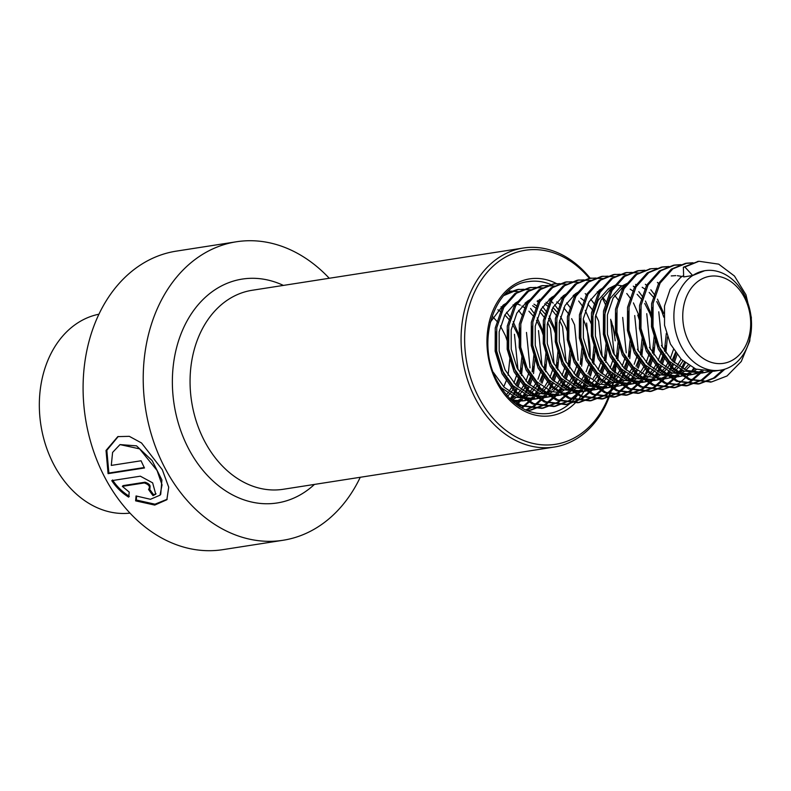 <?xml version="1.0" encoding="UTF-8"?>
<svg xmlns="http://www.w3.org/2000/svg" width="791" height="791" viewBox="0 0 791 791"><rect width="100%" height="100%" fill="white"/><g stroke="black" fill="none" stroke-linecap="round" stroke-linejoin="round"><path stroke-width="1.19" d="M329.254 278.264A151.061 115.486 81.1 0 0 236.44 241.769L176.314 251.133A151.061 115.486 81.1 0 0 105.43 478.565A151.061 115.486 81.1 0 0 222.835 549.656L282.96 540.283A151.061 115.486 81.1 0 0 360.261 477.28M111.284 465.415L112.589 452.422L120.005 444.591L139.611 448.873L157.083 470.516L162.046 484.893L160.019 495.176L150.458 499.289L136.062 495.957L135.617 500.851L154.729 505.083L166.861 499.734L168.71 487.216L162.303 469.706L141.52 442.97L129.309 436.335L117.81 436.622L106.024 450.455L108.08 473.651L144.486 467.975A151.061 115.486 81.1 0 1 141.085 460.777L111.284 465.415M236.44 241.769A151.061 115.486 81.1 0 0 165.556 469.201A151.061 115.486 81.1 0 0 282.96 540.283M589.394 278.373A98.193 75.066 81.1 0 0 488.868 270.403A98.193 75.066 81.1 0 0 479.138 398.11A98.193 75.066 81.1 0 0 551.416 444.799A98.193 75.066 81.1 0 0 611.809 386.947M590.175 278.224A100.704 76.994 81.1 0 0 523.217 248.038A100.704 76.994 81.1 0 0 475.964 399.663A100.704 76.994 81.1 0 0 554.234 447.053A100.704 76.994 81.1 0 0 612.422 386.779M612.63 386.008A100.704 76.994 81.1 0 0 613.391 382.834M614.33 378.276A100.704 76.994 81.1 0 0 614.825 375.418M615.2 372.907A100.704 76.994 81.1 0 0 616.159 363M618.216 340.822L616.327 358.402A100.704 76.994 81.1 0 0 616.337 358.353M614.795 335.661A100.704 76.994 81.1 0 0 612.857 325.754M612.076 385.959A98.193 75.066 81.1 0 0 612.906 382.666M613.717 378.938A98.193 75.066 81.1 0 0 614.419 375.132M614.815 372.581A98.193 75.066 81.1 0 0 615.813 362.535L613.163 371.117M615.19 340.822A98.193 75.066 81.1 0 0 611.255 320.81M605.53 304.753A98.193 75.066 81.1 0 0 602.287 297.94M129.23 492.101L122.348 486.356L144.318 482.935C149.064 484.616 150.468 486.772 148.55 489.431A151.061 115.486 81.1 0 0 153.019 495.641L155.738 494.207L152.643 482.846L140.353 476.192L111.768 480.641C116.188 487.375 121.824 492.872 128.676 497.144L129.23 492.101M150.132 488.195L148.55 489.431M149.252 488.64C151.19 486.01 149.786 483.865 145.06 482.203L123.089 485.625L122.348 486.356M149.459 488.947A149.806 114.527 81.1 0 0 153.691 494.8L153.019 495.641M153.691 494.8L156.045 493.762M112.54 479.969C116.93 486.643 122.536 492.091 129.348 496.323M136.625 496.175L136.27 500.001L154.987 504.193L167.178 499.25M118.254 436.474L106.825 450.316L108.881 473.038L108.08 473.651M136.27 500.001L135.617 500.851M108.881 473.038L144.259 467.521M120.005 444.591L136.517 445.847L152.149 460.599L161.908 479.959L160.721 494.296L160.019 495.176M129.981 513.112A100.704 76.994 -98.9 0 1 50.466 457.692A100.704 76.994 -98.9 0 1 98.984 314.205M492.823 316.825L497.865 322.362M500.396 325.941L505.439 335.7L507.456 341.574M512.43 324.063L517.462 333.832L519.479 339.695M522.001 355.821L520.112 373.392M519.114 376.862L515.762 384.96M514.565 387.145L510.798 392.662M509.503 394.215L507.565 396.291M514.457 334.296L517.996 369.733M517.106 373.866L513.913 383.012M512.756 385.425L509.068 391.446M507.792 393.127L506.339 394.867M497.885 309.785L501.405 312.099M504.856 314.956L509.898 320.484M534.024 353.943L532.135 371.523M530.88 375.774L527.785 383.081M526.588 385.266L522.831 390.784M521.526 392.346L517.532 396.34M516.167 397.468L511.985 400.315M526.48 332.428L530.029 367.864M529.001 372.482L525.946 381.143M524.779 383.546L521.101 389.567M519.816 391.258L515.87 395.579M514.526 396.805L510.798 399.653M536.486 320.315L541.519 330.084L543.536 335.948M546.047 352.074L544.168 369.644M542.903 373.896L539.818 381.203M537.613 385.039L534.854 388.915M533.559 390.467L529.555 394.462M528.19 395.589L524.018 398.437M522.604 399.228L518.273 401.116M516.81 401.601L513.794 402.362M538.513 330.549L542.053 365.986M541.034 370.603L537.969 379.265M536.021 383.141L533.124 387.689M531.849 389.38L527.904 393.71M526.549 394.927L522.416 398.041M521.012 398.911L516.721 401.027M515.267 401.581L513.537 402.144M515.327 303.141L520.251 305.138M521.941 306.038L525.461 308.342M528.902 311.209L533.955 316.736M548.509 318.437L553.542 328.206L555.569 334.079M558.08 350.195L556.192 367.775M555.193 371.236L551.841 379.334M550.645 381.519L546.878 387.036M545.582 388.599L541.578 392.593M540.213 393.72L536.041 396.568M534.627 397.349L530.306 399.237M528.843 399.722L524.384 400.74L511.332 400.167M547.59 322.412L550.536 328.68L554.086 364.107M553.186 368.24L550.002 377.396M548.835 379.799L545.147 385.82M543.872 387.511L539.927 391.832M538.572 393.058L534.439 396.172M533.035 397.033L528.754 399.158M527.3 399.712L522.871 400.938M524.384 400.74L512.687 401.403M490.202 322.323L503.274 305.039L506.635 303.012M527.35 301.272L528.952 301.816M533.965 304.169L537.485 306.473M540.935 309.33L545.978 314.867M525.966 302.291L528.121 303.18M532.659 305.682L536.575 308.609M539.739 311.585L545.503 318.911M560.532 316.568L565.565 326.337L567.592 332.2M570.103 348.327L568.215 365.897M567.226 369.367L563.864 377.455M562.668 379.64L558.911 385.168M557.606 386.72L553.611 390.714M552.247 391.842L548.074 394.689M546.65 395.48L542.329 397.369M540.866 397.853L536.407 398.872L518.431 396.716L504.233 387.323L493.366 372.353M559.613 320.543L562.559 326.802L566.109 362.238M565.209 366.362L562.025 375.517M560.859 377.93L557.18 383.942M555.905 385.632L551.95 389.953M550.605 391.179L546.462 394.294M545.058 395.164L540.777 397.28M539.324 397.833L534.894 399.069M536.407 398.872L533.401 399.336L515.425 397.181L500.881 387.452M552.889 395.975L548.43 396.993L530.464 394.838L516.009 385.197L505.063 369.822L499.18 351.056L499.151 331.795L504.846 314.966L515.297 303.161L518.659 301.134M539.373 299.394L540.985 299.937M545.988 302.291L549.508 304.594M552.958 307.462L558.555 313.711M548.43 396.993L545.424 397.468L527.459 395.302L513.003 385.672L502.058 370.287L496.175 351.53L496.194 331.943M537.999 300.422L540.154 301.302M544.683 303.803L548.608 306.73M551.772 309.716L557.21 316.558M582.127 346.448L580.248 364.018M578.992 368.28L575.897 375.587M574.691 377.772L570.934 383.289M569.639 384.851L565.634 388.836M564.27 389.973L560.097 392.82M558.683 393.602L554.353 395.49M571.636 318.664L574.592 324.923L578.132 360.36M577.114 364.977L574.048 373.649M572.882 376.051L569.204 382.073M567.928 383.764L563.983 388.084M562.628 389.31L558.495 392.425M557.091 393.285L552.8 395.401M551.347 395.965L546.927 397.191M564.922 394.096L560.463 395.124L542.488 392.969L528.032 383.328L517.087 367.944L511.213 349.187L511.174 329.916L516.869 313.088L527.32 301.292L530.682 299.255M560.463 395.124L557.457 395.589L539.482 393.434L525.026 383.793L514.081 368.418L508.198 349.652L508.218 330.074M550.022 298.543L552.177 299.433M556.716 301.935L560.631 304.861M563.795 307.837L569.243 314.68M594.16 344.569L592.271 362.149M591.015 366.401L587.921 373.708M585.716 377.544L582.957 381.42M581.662 382.973L577.657 386.967M576.293 388.094L572.12 390.942M570.707 391.723L566.386 393.621M586.615 323.054L590.165 358.491M589.137 363.109L586.082 371.77M584.124 375.636L581.227 380.194M579.951 381.885L576.006 386.206M574.652 387.432L570.519 390.546M569.115 391.416L564.833 393.532M563.38 394.086L558.95 395.322M576.946 392.227L569.48 393.71L551.505 391.555L537.049 381.924L526.114 366.54L520.231 347.783L520.241 328.196M606.183 342.701L604.294 360.271M603.306 363.741L599.944 371.839M597.749 375.666L594.99 379.542M593.685 381.104L589.691 385.088M588.326 386.216L584.154 389.073M582.73 389.854L578.409 391.743M595.692 314.917L598.639 321.176L602.188 356.612M601.289 360.745L598.105 369.901M596.157 373.767L593.26 378.325M590.165 382.152L588.029 384.337M586.685 385.563L582.542 388.678M581.148 389.538L576.857 391.654M575.403 392.207L570.973 393.443M588.969 390.349L584.509 391.367L566.544 389.212L552.088 379.581L541.143 364.196L535.26 345.44L535.23 326.169L540.925 309.34L551.376 297.545L554.738 295.508M584.509 391.367L581.504 391.842L563.538 389.686L549.083 380.046L538.137 364.671L532.254 345.904L532.274 326.317M574.078 294.796L576.234 295.686M580.772 298.177L584.687 301.104M587.851 304.09L593.299 310.932M615.329 361.863L611.977 369.961M610.771 372.146L607.013 377.673M605.718 379.225L601.714 383.22M600.349 384.347L596.177 387.195M594.763 387.976L590.442 389.874M610.672 319.307L614.212 354.744M613.322 358.867L610.128 368.023M608.971 370.425L605.283 376.447M604.008 378.138L600.062 382.458M598.708 383.684L594.575 386.799M593.171 387.669L588.88 389.785M587.426 390.339L583.007 391.575M601.002 388.48L596.543 389.498L578.567 387.343L564.112 377.702L553.166 362.327L547.293 343.561L547.253 324.29L552.949 307.472L563.41 295.666L566.771 293.639M596.543 389.498L593.537 389.963L575.561 387.808L561.106 378.167L550.16 362.792L544.277 344.026L544.297 324.448M630.239 338.953L628.351 356.523M627.095 360.775L624 368.092M622.804 370.277L619.037 375.794M617.741 377.356L613.747 381.341M612.372 382.468L608.2 385.326M606.786 386.107L602.465 387.995M622.695 317.428L626.245 352.865M625.216 357.483L622.161 366.144M620.994 368.557L617.316 374.578M616.031 376.259L612.086 380.59M610.731 381.816L606.598 384.93M605.194 385.79L600.913 387.906M599.459 388.46L595.03 389.696M613.025 386.601L608.566 387.62L590.6 385.464L576.135 375.824L565.199 360.449L559.316 341.692L559.277 322.421L564.982 305.593L575.433 293.797L578.794 291.76M608.566 387.62L605.56 388.094L587.584 385.939L573.129 376.298L562.193 360.914L556.31 342.157L556.32 322.57M637.734 315.085L639.751 320.958M642.262 337.075L640.384 354.655M639.118 358.906L636.023 366.213M634.827 368.398L631.07 373.916M629.774 375.478L625.77 379.472M624.406 380.6L620.233 383.447M618.809 384.228L614.488 386.117M634.718 315.56L638.268 350.996M637.249 355.614L634.184 364.275M632.236 368.141L629.339 372.699M628.064 374.39L624.109 378.711M622.764 379.937L618.631 383.052M617.227 383.912L612.936 386.038M611.483 386.591L607.053 387.827M625.048 384.733L617.583 386.216L599.618 384.06L585.162 374.42L574.217 359.045L568.333 340.278L568.353 320.701M644.724 303.447L649.757 313.216L651.774 319.08M654.295 335.206L652.407 352.776M651.408 356.247L648.056 364.335M646.85 366.53L643.093 372.047M641.798 373.599L637.793 377.594M636.429 378.721L632.256 381.569M630.842 382.36L626.521 384.248M646.751 313.681L650.291 349.118M649.401 353.251L646.207 362.397M645.051 364.809L641.363 370.821M640.087 372.512L636.142 376.842M634.787 378.068L630.654 381.173M629.25 382.043L624.959 384.159M623.506 384.713L619.086 385.949M637.081 382.854L632.622 383.872L614.647 381.717L600.191 372.077L589.246 356.701L583.372 337.935L583.333 318.674L589.028 301.846L599.489 290.04L602.851 288.013M617.217 285.067L621.953 285.828M623.565 286.283L625.167 286.826M630.18 289.17L633.7 291.483M637.141 294.341L642.193 299.868M632.622 383.872L629.616 384.347L611.641 382.191L597.185 372.551L586.24 357.166L580.367 338.41L580.376 318.822M656.748 301.569L661.78 311.338L663.807 317.211M666.319 333.327L664.43 350.907M663.431 354.368L660.08 362.466M658.883 364.651L655.116 370.168M653.821 371.73L649.826 375.725M648.452 376.852L644.279 379.7M642.865 380.481L638.545 382.369M658.774 311.812L662.324 347.239M661.424 351.372L658.241 360.528M657.074 362.931L653.396 368.952M652.11 370.643L648.165 374.964M646.811 376.19L642.678 379.304M641.274 380.164L636.992 382.29M635.539 382.844L631.109 384.07M649.104 380.985L644.645 382.004L626.68 379.848L612.224 370.208L601.279 354.823L595.396 336.066L595.356 316.796L601.061 299.967L611.512 288.171L614.874 286.144M635.588 284.404L637.2 284.948M642.203 287.301L645.723 289.605M649.174 292.462L654.216 297.999M644.645 382.004L641.639 382.468L623.674 380.313L609.208 370.672L598.273 355.297L592.39 336.531L592.35 317.27L598.055 300.442L608.506 288.636L615.754 284.968M675.465 352.499L672.103 360.587M670.906 362.772L667.149 368.299M665.854 369.852L661.849 373.846M660.485 374.974L656.312 377.821M654.889 378.612L650.568 380.501M673.457 349.493L670.264 358.649M669.097 361.062L665.419 367.073M664.143 368.764L660.188 373.085M658.844 374.311L654.711 377.426M653.307 378.296L649.015 380.412M647.562 380.965L643.142 382.201M661.138 379.107L656.678 380.125L638.703 377.969L624.247 368.329L613.302 352.954L607.419 334.188L607.389 314.927L613.084 298.098L623.535 286.293L626.897 284.266M656.668 380.125L653.663 380.6L635.697 378.434L621.242 368.804L610.296 353.419L604.413 334.662L604.383 315.391L610.079 298.563L620.53 286.767L627.787 283.089M682.93 360.904L679.172 366.421M677.877 367.983L673.873 371.968M672.508 373.105L668.336 375.952M666.922 376.734L662.601 378.622M681.13 359.183L677.442 365.205M676.167 366.895L672.221 371.216M670.867 372.442L666.734 375.557M665.33 376.417L661.039 378.533M659.595 379.097L655.166 380.323M673.161 377.228L665.696 378.721L647.72 376.565L633.265 366.925L622.319 351.55L616.446 332.784L616.456 313.206M689.9 366.104L685.906 370.099M684.541 371.226L680.359 374.074M678.945 374.865L674.624 376.753M688.19 365.017L684.245 369.338M682.9 370.564L678.757 373.678M677.353 374.548L673.072 376.664M671.618 377.218L667.189 378.454M685.184 375.359L677.719 376.842L659.753 374.687L645.298 365.056L634.352 349.671L628.469 330.915L628.489 311.328M696.564 369.357L692.392 372.205M690.978 372.986L686.647 374.875M680.725 376.378L662.759 374.222L648.304 364.582L637.358 349.207M694.923 368.695L690.79 371.81M689.386 372.67L685.095 374.786M683.642 375.349L679.222 376.575M671.233 275.93L675.801 275.624M677.353 275.693L682.089 276.455M697.217 373.481L689.742 374.974L671.777 372.818L657.321 363.178L646.376 347.803L640.492 329.036L640.512 309.449M703.001 371.108L698.68 373.006M692.758 374.509L674.782 372.343L660.327 362.713L649.381 347.328M701.409 370.801L697.128 372.917M695.675 373.471L691.245 374.707M709.24 371.612L701.775 373.095L683.8 370.939L669.344 361.299L658.399 345.924L652.526 327.167L652.535 307.58M704.781 372.63L686.806 370.475L672.35 360.834L661.405 345.459M707.698 371.592L703.268 372.828M720.463 370.188A50.357 38.492 -98.9 0 1 679.449 342.641A50.357 38.492 -98.9 0 1 692.689 275.515A50.357 38.492 -98.9 0 1 704.959 270.68A50.357 38.492 -98.9 0 1 745.972 298.217A50.357 38.492 -98.9 0 1 720.463 370.188L713.798 371.226L695.833 369.071L681.377 359.43L670.432 344.045L664.549 325.289L664.509 306.018L670.214 289.199L680.665 277.394L683.632 275.575M692.689 275.515L684.868 266.992L683.365 267.22L683.671 276.929L692.689 275.515L704.623 270.73M687.616 339.24A44.059 33.687 -98.9 0 1 699.204 280.508A44.059 33.687 -98.9 0 1 745.824 300.372A44.059 33.687 -98.9 0 1 734.236 359.104A44.059 33.687 -98.9 0 1 687.616 339.24M509.968 357.69L508.089 375.27M507.09 378.731L503.729 386.829M502.532 389.014L502.245 389.508M683.365 267.22L698.226 261.396M710.862 382.013L688.664 379.522L671.43 367.904L658.419 349.375L651.497 326.782L651.606 303.586L658.616 283.316L671.341 269.098L685.441 263.373L692.323 263.037M723.201 369.624L713.492 378.088L698.087 384.021L676.641 381.4L659.407 369.773L646.385 351.253L639.464 328.66L639.583 305.455L646.583 285.195L659.318 270.967L673.418 265.252L680.29 264.916M711.149 371.523L701.459 379.967L686.054 385.889L664.618 383.269L647.374 371.651L634.362 353.122L627.441 330.529L627.55 307.333L634.56 287.064L647.285 272.846L661.395 267.121L668.266 266.785M699.125 373.401L689.436 381.845L674.031 387.768L652.585 385.148L635.351 373.53L622.339 355.001L615.418 332.408L615.527 309.202L622.537 288.942L635.262 274.724L650.113 268.891M662.759 389.518L640.562 387.017L623.318 375.399L610.306 356.879L603.385 334.286L603.493 311.081L610.504 290.811L623.229 276.593L637.338 270.868L644.21 270.532M684.393 362.169L681.555 367.914M680.636 369.506L678.006 373.471M675.069 377.149L665.379 385.593L649.975 391.515L628.529 388.895L611.295 377.277L598.283 358.748L591.361 336.155L591.47 312.949L598.48 292.69L611.206 278.472L625.315 272.747L632.187 272.411M675.949 353.162L673.299 361.744M672.36 364.038L669.532 369.783M668.603 371.384L665.982 375.339M663.046 379.027L653.356 387.461L637.951 393.384L616.505 390.764L599.271 379.146L586.26 360.627L579.338 338.034L579.447 314.828L586.457 294.559L599.183 280.34L613.282 274.625L620.164 274.289M665.518 345.687L664.697 351.323M663.916 355.03L661.276 363.613M660.337 365.917L657.509 371.661M656.579 373.253L653.959 377.218M651.023 380.896L641.333 389.34L625.928 395.263L604.482 392.643L587.238 381.025L574.226 362.496L567.305 339.903L567.414 316.697L574.424 296.437L587.149 282.219L601.259 276.494L608.131 276.158M653.485 347.556L652.674 353.201M651.893 356.909L649.243 365.491M648.313 367.785L645.476 373.54M644.546 375.132L641.926 379.087M638.99 382.775L629.3 391.209L613.895 397.131L592.449 394.511L575.215 382.893L562.203 364.374L555.282 341.781L555.391 318.575L562.401 298.316L575.126 284.088L589.236 278.373L596.107 278.036M641.461 349.434L640.651 355.07M639.87 358.788L637.22 367.36M636.28 369.664L633.453 375.409M632.523 377.01L629.903 380.965M626.966 384.644L617.277 393.087L601.872 399.01L580.426 396.39L563.192 384.772L550.18 366.243L543.259 343.65L543.368 320.454L550.378 300.185L563.103 285.966L577.203 280.241L584.084 279.905M629.438 351.303L628.618 356.949M627.836 360.656L625.187 369.239M624.257 371.533L621.429 377.287M620.5 378.879L617.87 382.834M614.943 386.522L605.253 394.956L589.849 400.889L568.403 398.269L551.159 386.641L538.147 368.122L531.226 345.529L531.334 322.323L538.345 302.063L551.07 287.835L565.179 282.12L572.051 281.784M617.405 353.181L616.594 358.827M612.234 373.411L609.396 379.156M608.467 380.758L605.847 384.713M602.91 388.391L593.22 396.835L577.816 402.757L556.37 400.137L539.136 388.519L526.124 369.99L519.203 347.397L519.311 324.201L526.322 303.932L539.047 289.714L553.146 283.989L560.028 283.653M605.382 355.05L604.571 360.696M603.79 364.404L601.14 372.986M600.201 375.29L597.373 381.035M596.444 382.626L593.823 386.581M590.887 390.27L581.197 398.713L565.792 404.636L544.346 402.016L527.113 390.398L514.101 371.869L507.179 349.276L507.288 326.07L514.288 305.81L527.024 291.592L541.123 285.867L548.005 285.531M593.359 356.929L592.538 362.575M591.757 366.282L589.107 374.865M588.178 377.159L585.35 382.903M584.42 384.505L581.79 388.46M578.854 392.138L569.164 400.582L553.769 406.505L532.323 403.885L515.079 392.267L502.067 373.748L495.146 351.155L495.255 327.949L502.265 307.679L514.99 293.461L529.1 287.736L535.972 287.4M581.326 358.798L580.515 364.443M579.734 368.151L577.084 376.734M576.155 379.037L573.317 384.782M572.387 386.374L569.767 390.339M566.831 394.017L557.141 402.461L541.736 408.383L520.29 405.763L514.496 402.945M505.587 293.679L517.067 289.615L523.949 289.279M569.302 360.676L568.482 366.322M567.711 370.03L565.061 378.612M564.121 380.906L561.294 386.651M560.364 388.252L557.744 392.207M554.807 395.895L545.118 404.33L529.713 410.252L527.033 410.578M508.306 291.147L511.915 291.157M557.279 362.555L556.459 368.191M555.678 371.899L553.028 380.481M552.098 382.785L549.27 388.529M548.341 390.121L545.711 394.086M542.774 397.764L533.085 406.208L525.689 409.985M545.246 364.424L544.435 370.069M543.654 373.777L541.004 382.36M540.065 384.653L537.237 390.408M536.308 392L533.688 395.955M530.751 399.643L521.487 407.8M533.223 366.302L532.402 371.938M531.621 375.646L528.981 384.228M528.042 386.532L525.214 392.277M524.285 393.869L521.664 397.833M518.728 401.512L516.147 404.241M521.2 368.171L520.379 373.817M519.598 377.525L516.948 386.107M516.019 388.401L513.181 394.155M512.261 395.747L510.136 399M684.868 266.992L698.977 261.267L718.712 264.154L734.443 276.01L745.953 294.766L751.371 317.596L749.759 341.03L741.246 361.527L727.018 375.982L711.613 381.905L690.167 379.285L672.933 367.667L659.921 349.147L653 326.554L653.109 303.349L660.119 283.079L672.844 268.861L686.944 263.146L693.045 262.77M724.932 369.13L714.995 377.861L699.59 383.783L678.144 381.163L660.91 369.545L647.898 351.016L640.967 328.423L641.086 305.217L648.086 284.958L660.821 270.74L674.921 265.015L681.021 264.649M712.572 371.394L702.962 379.729L687.567 385.652L666.121 383.032L648.877 371.414L635.865 352.895L628.944 330.302L629.053 307.096L636.063 286.836L648.788 272.608L662.898 266.893L668.998 266.518M701.894 371.671L700.767 373.006M700.539 373.263L690.938 381.608L675.534 387.531L654.088 384.91L636.854 373.293L623.842 354.764L616.921 332.171L617.029 308.974L624.04 288.705L636.765 274.487L650.864 268.762L656.965 268.396M693.707 368.141L691.611 371.256M689.861 373.54L688.743 374.875M688.516 375.142L678.915 383.477L663.511 389.409L642.065 386.789L624.831 375.161L611.809 356.642L604.888 334.049L604.996 310.843L612.007 290.584L624.742 276.356L638.841 270.641L644.942 270.265M685.421 363L682.593 368.497M681.674 370.02L679.588 373.125M677.838 375.418L676.72 376.753M676.483 377.01L666.882 385.355L651.477 391.278L630.041 388.658L612.798 377.04L599.786 358.511L592.864 335.918L592.973 312.722L599.983 292.452L612.709 278.234L626.818 272.509L639.197 272.944M657.38 282.397L659.447 284.295M677.037 354.586L674.337 362.683M673.398 364.878L670.57 370.366M669.651 371.889L667.564 375.003M665.814 377.287L664.687 378.622M664.46 378.889L654.859 387.234L639.454 393.157L618.008 390.536L600.774 378.919L587.762 360.389L580.841 337.797L580.95 314.591L587.96 294.331L600.685 280.113L614.785 274.388L627.174 274.813M645.347 284.266L647.424 286.164M650.825 289.773L655.69 296.249M657.469 299.146L663.807 313.503M667.456 336.907L665.824 353.023M665.004 356.454L662.314 364.562M661.365 366.747L658.547 372.245M657.628 373.767L655.531 376.872M653.781 379.166L652.664 380.501M652.437 380.768L642.836 389.103L627.431 395.025L605.985 392.405L588.741 380.787L575.729 362.268L568.808 339.675L568.917 316.469L575.927 296.2L588.652 281.982L602.762 276.257L615.141 276.692M633.324 286.144L635.391 288.043M638.802 291.652L643.666 298.128M645.446 301.015L651.784 315.382M655.423 338.785L653.791 354.892M652.98 358.333L650.281 366.431M649.342 368.626L646.514 374.113M645.594 375.646L643.508 378.751M641.758 381.035L640.641 382.369M640.403 382.636L630.803 390.981L615.398 396.904L593.952 394.284L576.718 382.666L563.706 364.137L556.785 341.544L556.894 318.338L563.904 298.078L576.629 283.86L590.739 278.135L603.118 278.561M621.291 288.023L623.367 289.911M626.779 293.52L631.633 299.997M633.423 302.894L639.751 317.25M643.399 340.654L641.768 356.771M640.651 361.319L638.258 368.309M637.319 370.495L634.491 375.992M633.571 377.515L631.485 380.629M629.735 382.913L628.608 384.248M628.38 384.515L618.78 392.85L603.375 398.773L581.929 396.153L564.695 384.535L551.683 366.015L544.762 343.423L544.87 320.217L551.881 299.947L564.606 285.729L578.705 280.004L591.085 280.439M609.268 289.892L611.344 291.79M614.745 295.399L618.908 300.817M631.376 342.533L629.745 358.639M628.627 363.198L626.225 370.178M625.285 372.373L622.468 377.871M621.548 379.393L619.452 382.498M617.702 384.782L616.585 386.127M616.357 386.384L606.756 394.729L591.352 400.651L569.906 398.031L552.662 386.413L539.65 367.884L532.729 345.291L532.837 322.085L539.848 301.826L552.573 287.608L566.682 281.883L579.061 282.308M597.245 291.77L599.311 293.659M602.722 297.268L606.875 302.696M619.343 344.401L617.712 360.518M616.901 363.949L614.202 372.057M613.262 374.242L610.434 379.739M609.515 381.262L607.429 384.377M605.679 386.661L604.561 387.995M604.324 388.262L594.723 396.598L579.319 402.52L557.873 399.9L540.639 388.282L527.627 369.763L520.705 347.17L520.814 323.964L527.824 303.704L540.55 289.476L554.659 283.761L567.038 284.187M585.211 293.639L587.288 295.537M590.699 299.146L594.852 304.565M607.32 346.28L605.688 362.387M604.878 365.828L602.178 373.925M600.191 378.325L598.411 381.618M597.492 383.141L595.396 386.245M593.655 388.529L592.528 389.874M592.301 390.131L582.7 398.476L567.295 404.399L545.849 401.779L528.615 390.161L515.603 371.632L508.682 349.039L508.791 325.843L515.801 305.573L528.526 291.355L542.626 285.63L555.005 286.055M573.188 295.518L575.265 297.406M578.666 301.025L583.531 307.501M585.31 310.388L591.648 324.745M595.297 348.159L593.665 364.265M592.538 368.814L590.145 375.804M588.158 380.194L586.378 383.487M585.459 385.009L583.372 388.124M581.622 390.408L580.505 391.743M580.278 392.01L570.667 400.345L555.272 406.277L533.826 403.657L516.582 392.029L503.57 373.51L496.649 350.917L496.758 327.711L503.768 307.452L516.493 293.224L530.603 287.509L542.982 287.934M561.165 297.386L563.232 299.285M566.643 302.894L570.795 308.312M583.264 350.027L581.632 366.144M580.515 370.692L578.122 377.683M577.183 379.868L574.355 385.365M573.435 386.888L571.349 389.993M569.599 392.287L568.482 393.621M568.245 393.878L558.644 402.224L543.239 408.146L521.793 405.526L509.275 398.12M503.798 295.577L518.57 289.377L530.959 289.803M549.132 299.265L553.136 303.121M554.62 304.772L558.772 310.191M571.24 351.906L569.609 368.013M568.798 371.454L566.099 379.551M565.16 381.746L562.332 387.234M561.412 388.757L559.316 391.871M557.566 394.155L556.449 395.49M556.221 395.757L546.621 404.092L531.216 410.025L526.747 410.45M508.465 291.009L518.926 291.681M537.109 301.134L539.175 303.032M542.586 306.641L547.451 313.117M549.231 316.014L555.569 330.371M559.217 353.775L557.586 369.891M556.765 373.322L554.066 381.43M553.127 383.615L550.299 389.113M549.379 390.635L547.293 393.74M545.543 396.034L544.426 397.369M544.198 397.636L534.587 405.971L526.074 410.163M505.914 293.352L506.902 293.56M525.086 303.012L527.152 304.911M530.563 308.52L535.428 314.996M537.208 317.883L543.546 332.25M547.184 355.653L545.553 371.76M544.435 376.308L542.043 383.299M540.055 387.699L538.275 390.981M537.356 392.514L535.27 395.619M533.52 397.903L532.392 399.237M532.165 399.504L522.09 408.146M513.052 304.891L515.129 306.779M518.53 310.388L522.693 315.807M535.161 357.522L533.529 373.639M532.412 378.187L530.019 385.177M529.08 387.363L526.252 392.86M525.333 394.383L523.237 397.497M521.487 399.781L520.369 401.116M520.142 401.383L516.859 404.774M501.029 306.76L503.096 308.658M506.507 312.267L511.372 318.743M513.151 321.63L519.489 335.997M523.138 359.401L521.506 375.507M520.686 378.948L517.986 387.046M517.047 389.241L514.219 394.729M513.3 396.261L511.213 399.366M550.922 284.562A66.721 51.01 81.1 0 0 528.447 281.626C494.009 284.542 475.035 343.047 497.796 382.191C511.273 405.239 528.339 415.661 548.994 413.466A66.721 51.01 81.1 0 0 579.585 392.079M579.783 391.763A66.721 51.01 81.1 0 0 580.228 391.031M581.721 388.44A66.721 51.01 81.1 0 0 583.807 384.189M584.559 382.439A66.721 51.01 81.1 0 0 586.853 376.012M589.997 358.185A66.721 51.01 81.1 0 0 583.254 319.168M580.99 314.334A66.721 51.01 81.1 0 0 580.307 313.018M556.399 283.534A69.232 52.928 81.1 0 0 496.995 302.587A69.232 52.928 81.1 0 0 497.173 383.121A69.232 52.928 81.1 0 0 583.976 391.456M523.217 248.038L252.21 290.267A100.704 76.994 81.1 0 0 204.958 441.892A100.704 76.994 81.1 0 0 283.227 489.283L554.234 447.053M283.405 285.413A113.301 86.614 81.1 0 0 188.021 319.218A113.301 86.614 81.1 0 0 189.098 449.654A113.301 86.614 81.1 0 0 314.423 484.428M584.045 391.337A69.232 52.928 81.1 0 0 584.717 390.141M585.182 389.281A69.232 52.928 81.1 0 0 585.834 388.025M587.634 384.139A69.232 52.928 81.1 0 0 589.77 378.424M590.491 376.101A69.232 52.928 81.1 0 0 592.508 367.271M593.082 363.395A69.232 52.928 81.1 0 0 593.685 354.605M145.06 482.203L144.318 482.935M704.959 270.68L704.306 270.779M697.474 261.505L698.977 261.267M710.11 382.142L711.613 381.905M685.441 263.373L686.944 263.146M698.087 384.021L699.59 383.783M673.418 265.252L674.921 265.015M686.054 385.889L687.567 385.652M661.395 267.121L662.898 266.893M674.031 387.768L675.534 387.531M649.362 268.999L650.864 268.762M662.008 389.637L663.511 389.409M637.338 270.868L638.841 270.641M649.975 391.515L651.477 391.278M625.315 272.747L626.818 272.509M637.951 393.384L639.454 393.157M613.282 274.625L614.785 274.388M625.928 395.263L627.431 395.025M601.259 276.494L602.762 276.257M613.895 397.131L615.398 396.904M589.236 278.373L590.739 278.135M601.872 399.01L603.375 398.773M577.203 280.241L578.705 280.004M589.849 400.889L591.352 400.651M565.179 282.12L566.682 281.883M577.816 402.757L579.319 402.52M553.146 283.989L554.659 283.761M565.792 404.636L567.295 404.399M541.123 285.867L542.626 285.63M553.769 406.505L555.272 406.277M529.1 287.736L530.603 287.509M541.736 408.383L543.239 408.146M517.067 289.615L518.57 289.377M529.713 410.252L531.216 410.025"/></g></svg>
